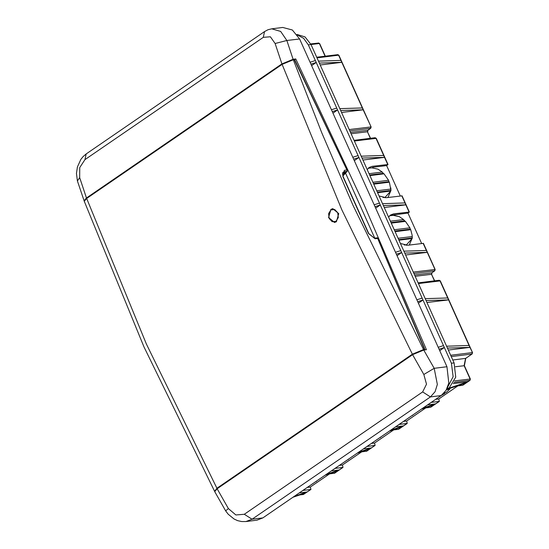 <?xml version="1.0" encoding="UTF-8"?>
<svg xmlns="http://www.w3.org/2000/svg" width="549" height="549" viewBox="0 0 549 549"><rect width="100%" height="100%" fill="white"/><g stroke="black" fill="none" stroke-linecap="round" stroke-linejoin="round"><path stroke-width="0.82" d="M387.917 197.53L390.977 190.434L389.385 182.206L373.773 184.135M398.114 238.293L412.244 236.55L412.169 235.336L412.326 237.943L409.266 245.039M393.901 214.844L407.969 213.108L409.334 212.017L402.081 195.863L386.249 197.736L379.112 196.007M407.969 213.108L421.632 243.516M372.545 167.335L386.613 165.599L387.985 164.508L376.243 138.375L354.386 140.997M386.613 165.599L400.283 196M339.378 465.415L342.446 465.03L361.53 451.944M342.446 465.03L343.015 467.425L334.917 468.469M307.268 487.437L310.343 487.052L329.427 473.965M310.343 487.052L310.912 489.447L302.815 490.49M403.584 421.364L406.651 420.987L425.736 407.9M406.651 420.987L407.228 423.382L399.123 424.425M371.481 443.386L374.548 443.009L393.633 429.922M374.548 443.009L375.118 445.404L367.02 446.447M435.686 399.343L438.761 398.965L457.845 385.872M438.761 398.965L439.33 401.36L431.233 402.403M425.262 298.69L447.723 297.963L448.574 299.864L426.985 302.533M446.611 346.199L469.072 345.472L469.923 347.373L448.334 350.042M361.201 156.163L383.662 155.429L384.52 157.33L362.93 159.999M367.247 169.6L369.196 167.472L372.153 166.381L387.985 164.508M383.01 197.537L385.11 197.276L390.771 191.059L377.616 192.685M376.765 190.784L390.888 189.041L390.819 187.827M372.922 182.234L388.527 180.305L384.06 173.834L369.93 175.584M369.079 173.683L382.234 172.057L378.007 169.147L371.872 167.822L368.249 168.268M394.271 229.743L409.883 227.814L405.409 221.35L391.286 223.093M390.428 221.192L403.584 219.566L399.356 216.656L393.221 215.332L389.605 215.778M404.359 245.046L406.459 244.785L412.127 238.568L398.972 240.194M412.169 235.336L410.734 229.715L395.129 231.644M390.01 215.393L392.082 214.872L399.356 216.656M388.596 217.116L390.545 214.982L393.509 213.89L409.334 212.017M382.557 203.672L405.018 202.938L405.869 204.839L384.279 207.508M413.322 272.126L435.172 269.504L423.43 243.372L407.598 245.245L400.461 243.516M403.906 251.181L426.367 250.447L427.225 252.348L405.636 255.017M318.502 61.145L340.963 60.411L341.814 62.312L320.225 64.981M339.852 108.654L362.313 107.92L363.164 109.821L341.574 112.49M443.462 393.667L444.683 393.516L441.005 395.699M446.769 389.653L449.624 389.296L446.111 392.542L444.292 392.768M411.97 415.614L408.902 417.72M416.465 412.532L413.397 414.639M379.867 437.642L376.792 439.742M384.362 434.554L381.287 436.661M347.757 459.664L344.69 461.764M352.252 456.576L349.185 458.683M315.654 481.686L312.587 483.786M320.149 478.598L317.082 480.704M462.999 385.069L467.686 381.85L453.227 383.634M422.805 408.181L435.583 403.872L434.156 404.853L421.378 409.163M430.896 407.09L434.156 404.853M334.581 473.156L328.46 474.082M326.497 474.247L339.268 469.937L337.841 470.918L325.07 475.228M390.703 430.203L403.481 425.894L402.053 426.875L389.275 431.185M398.787 429.112L402.053 426.875M358.6 452.225L371.371 447.915L369.944 448.897L357.173 453.206M366.684 451.134L360.563 452.06M296.975 34.429L305.031 36.927L311.043 44.551L308.339 44.888L444.347 347.524L439.722 350.694M447.435 387.594L453.158 376.696L451.395 363.205L454.098 362.868L455.732 377.136L449.089 388.061L446.227 390.023M439.056 349.205L444.347 347.524L451.395 363.205M417.7 301.696L422.998 300.015L418.372 303.185M396.351 254.187L401.642 252.506L397.023 255.676M310.94 64.144L316.238 62.462L311.612 65.633M332.296 111.653L337.587 109.972L332.962 113.142M353.645 159.169L358.943 157.481L354.318 160.658M375.001 206.678L380.292 204.997L375.667 208.167M294.388 496.269L307.166 491.959L299.246 492.94M342.837 467.494L339.268 469.937L331.349 470.918M392.665 430.039L398.485 429.318M374.94 445.472L371.371 447.915L363.452 448.897M456.878 385.995L462.69 385.274M439.152 401.422L435.583 403.872L427.664 404.853M424.768 408.017L430.588 407.296M407.042 423.444L403.481 425.894L395.561 426.875M308.339 44.888L303.693 38.368L297.4 35.012M325.056 56.183L319.367 43.522L311.043 44.551L454.098 362.868M310.734 489.516L305.738 492.94L292.96 497.25M448.91 388.184L467.686 381.85L469.827 380.382L453.948 382.344M447.483 389.166L466.259 382.831M374.144 204.777L379.441 203.096M383.408 205.573L405.869 204.839L409.074 211.969M352.794 157.268L358.085 155.587M362.059 158.064L384.52 157.33L387.724 164.46M331.438 109.752L336.736 108.071M340.703 110.555L363.164 109.821L371.117 126.977L338.877 55.236L337.765 54.612L338.877 55.236M310.089 62.243L315.38 60.562M319.353 63.039L341.814 62.312L362.313 107.92M395.5 252.286L400.791 250.605M404.764 253.082L427.225 252.348L434.911 269.456L434.623 270.89L413.919 273.457M416.849 299.795L422.14 298.114M426.113 300.591L448.574 299.864L469.072 345.472M438.198 347.304L443.496 345.623M447.462 348.1L469.923 347.373L472.538 352.65L440.298 280.91L418.441 283.524M450.125 388.273L449.363 388.527M316.67 480.986L316.265 481.61M348.78 458.964L348.368 459.588M380.882 436.942L380.478 437.567M412.985 414.92L412.58 415.538M450.002 388.452L449.624 389.296M445.253 392.645L444.683 393.516M368.66 167.884L372.153 166.381M378.007 169.147L371.872 167.822M390.771 191.059L390.977 190.434L377.362 192.116M390.888 189.041L390.977 190.434M389.385 182.206L388.939 181.657L373.519 183.565M388.527 180.305L388.939 181.657M384.06 173.834L383.291 173.326L369.676 175.014M382.234 172.057L383.291 173.326M412.127 238.568L412.326 237.943L398.711 239.625M412.244 236.55L412.326 237.943M410.734 229.715L410.295 229.166L394.868 231.074M409.883 227.814L410.295 229.166M405.409 221.35L404.64 220.842L391.025 222.523M403.584 219.566L404.64 220.842M423.862 374.466L434.177 368.338L446.948 366.759L299.617 38.945L292.377 29.969L282.714 27.45L271.741 28.809L280.642 31.423L286.846 40.523L293.084 59.306L295.76 58.976L363.809 204.022L426.436 349.74L423.759 350.07L434.177 368.338L437.368 384.43L435.069 391.677L430.402 396.893L252.039 519.237L245.973 521.529L256.946 520.178L262.861 517.899L441.218 395.555L430.402 396.893L422.661 391.938L426.511 384.197L423.862 374.466L412.608 354.661L423.759 350.07M412.608 354.661L217.095 488.768L214.741 491.616L225.66 510.81L228.384 508.552L235.864 514.983L244.298 514.283L422.661 391.938M217.095 488.768L412.635 354.64M446.948 366.759L448.808 383.065L446.028 390.36L441.218 395.555M79.66 177.629L86.454 197.983L281.932 63.897L275.145 43.543L270.369 36.776L263.287 37.311L84.923 159.656L79.722 167.562L79.66 177.629L77.436 180.957L84.223 201.037M86.454 197.983L281.96 63.876L293.084 59.306M86.426 198.004L84.038 200.797M295.76 58.976L294.676 59.724L347.297 170.801L294.285 59.663L293.296 59.786L321.735 132.638L352.98 205.36L423.547 349.596L424.528 349.473L377.431 237.847L374.274 238.156L368.756 233.586L343.139 176.572L342.494 173.758L342.851 172.434L343.729 172.002M275.145 43.543L286.846 40.523L299.617 38.945M215.661 489.893L214.851 490.847M336.434 221.748L334.513 222.489L328.57 217.528L330.882 209.395L332.804 208.661L338.726 213.616L336.434 221.748M347.297 170.801L347.27 171.363L344.312 173.196L342.981 175.46M423.547 349.596L412.395 354.18L216.91 488.274L214.686 491.321M412.395 354.18L341.855 209.944L282.145 64.37L86.667 198.464L146.377 344.038L216.91 488.274M214.529 491.142L143.968 346.886L84.251 201.27L86.667 198.464M282.145 64.37L293.296 59.786M294.285 59.663L294.676 59.731M424.638 349.96L424.926 349.548L424.528 349.473M219.092 486.778L219.291 487.265M342.899 175.975L346.68 171.803M342.953 175.611L342.988 176.215M447.723 297.963L440.03 280.855L439.186 280.285L440.298 280.91M383.662 155.429L375.976 138.327L375.132 137.751L376.243 138.375M405.018 202.938L401.813 195.815M426.367 250.447L423.162 243.324M340.963 60.411L338.609 55.181L317.02 57.851M462.876 385.206L470.006 380.313L470.116 378.94L464.138 365.641L465.566 358.442L471.989 354.036L451.285 356.596M334.272 473.362L337.841 470.918M366.382 451.34L369.944 448.897M349.26 129.591L370.856 126.922L370.568 128.363L349.864 130.923M300.104 494.841L303.597 494.409L305.738 492.94M450.688 355.265L472.277 352.595L471.989 354.036L472.538 352.65M455.437 366.711L464.399 365.689L465.744 358.373L452.822 360.014M454.627 380.855L470.376 378.988L464.399 365.689M449.089 388.061L447.119 388.301M465.875 358.229L472.167 353.968M337.47 54.722L316.732 57.213M303.906 494.196L310.912 489.447M319.367 43.522L318.523 42.946L319.367 43.522M318.228 43.062L310.741 43.906M393.221 215.332L392.082 214.872L393.509 213.89M385.11 197.276L385.007 197.798M406.459 244.785L406.356 245.307M370.383 138.341L367.425 131.76L351.14 133.771M350.543 132.446L367.713 130.319L370.747 128.294L371.117 126.977M434.437 280.868L431.48 274.294L415.195 276.305M414.598 274.974L431.768 272.853L434.801 270.829L435.172 269.504M432.077 272.64L431.48 274.294L434.671 280.841M368.015 130.113L367.425 131.76L370.609 138.314M217.129 488.747L228.384 508.552M244.298 514.283L252.039 519.237L262.861 517.899M263.287 37.311L264.556 31.595L268.042 29.742L271.741 28.809M84.923 159.656L86.2 153.94L264.556 31.595M345.266 172.461L374.782 238.094M377.335 238.458L375.118 238.733L368.496 233.531L342.871 176.524L344.374 170.32L346.591 170.046M342.953 172.297L346.488 171.864M347.27 171.363L344.086 171.755L344.374 170.32M375.118 238.733L374.274 238.156M331.013 209.382L332.866 208.647L330.923 209.416L328.577 217.5L334.574 222.482M336.009 221.302L338.287 217.555L337.731 212.662L334.664 209.492L330.882 209.896L328.611 213.643L329.167 218.536L332.234 221.707L336.009 221.302M430.766 407.234L439.33 401.36M334.458 473.3L343.015 467.425M398.663 429.256L407.228 423.382M366.56 451.278L375.118 445.404M470.006 380.313L470.376 378.988M299.747 494.958L303.302 494.519M325.289 56.149L319.635 43.57M434.801 270.829L431.946 272.784L431.747 274.342M418.153 282.886L439.186 280.285M370.747 128.294L367.892 130.257L367.693 131.808M354.098 140.352L375.132 137.751M86.2 153.94L83.119 156.575L80.833 159.423L77.409 166.965L76.462 173.436L77.436 180.957M225.66 510.81L228.158 514.207L234.066 519.025L237.662 520.637L241.732 521.55L245.973 521.529M377.431 237.847L424.926 349.548"/></g></svg>
